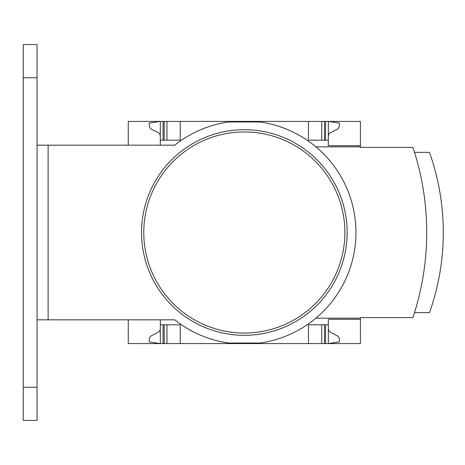 <?xml version="1.0" encoding="UTF-8"?>
<svg xmlns="http://www.w3.org/2000/svg" width="465" height="465" viewBox="0 0 465 465"><rect width="100%" height="100%" fill="white"/><g stroke="black" fill="none" stroke-linecap="round" stroke-linejoin="round"><path stroke-width="0.7" d="M315.921 318.17L360.392 318.17L360.392 343.594L128.264 343.594L128.264 319.827M128.264 145.173L128.264 121.406L160.32 121.406L149.265 123.068L149.265 126.451L150.817 128.933L158.722 132.932L159.972 134.612L160.32 136.332M360.392 318.17L360.392 317.612L412.903 317.612A269.061 269.061 0 0 0 412.903 147.388L360.392 147.388L360.392 121.406L160.32 121.406L160.32 145.173M160.32 328.668L159.972 330.388L158.983 331.836L150.817 336.067L149.265 338.549L149.265 341.932L160.32 343.594L160.32 319.827M360.392 319.275L328.337 319.275L328.337 324.803L308.44 324.803L308.44 343.594M180.217 343.594L180.217 324.803L160.32 324.803M328.337 324.803L328.337 343.594L339.392 341.932L339.392 338.549L337.84 336.067L329.935 332.068L328.685 330.388L328.337 328.668M308.44 121.406L308.44 140.197L328.337 140.197L328.337 145.725L360.392 145.725M160.32 140.197L180.217 140.197L180.217 121.406M328.337 136.332L328.685 134.612L329.673 133.164L337.84 128.933L339.392 126.451L339.392 123.068L328.337 121.406L328.337 140.197M360.392 146.83L315.921 146.83M347.128 232.5A102.8 102.8 0 0 1 192.929 321.53A102.8 102.8 0 0 1 192.929 143.47A102.8 102.8 0 0 1 347.128 232.5M414.507 312.643L429.48 312.643A239.318 239.318 0 0 0 429.48 152.357L414.507 152.357M321.704 343.594L321.704 324.803M166.952 343.594L166.952 324.803M321.704 140.197L321.704 121.406M166.952 140.197L166.952 121.406M37.066 420.418L23.25 420.418L23.25 44.582L37.066 44.582L37.066 420.418M48.122 145.173L48.122 319.827L174.77 319.827A111.647 111.647 0 0 0 228.658 343.036L259.999 343.036A111.647 111.647 0 0 0 259.999 121.964L228.658 121.964A111.647 111.647 0 0 0 174.77 145.173L37.066 145.173M48.122 319.827L37.066 319.827M344.885 232.5A100.556 100.556 0 0 1 194.05 319.583A100.556 100.556 0 0 1 194.05 145.417A100.556 100.556 0 0 1 344.885 232.5M325.576 343.594L325.576 324.803M324.471 343.594L324.471 324.803M164.186 343.594L164.186 324.803M163.081 343.594L163.081 324.803M324.471 140.197L324.471 121.406M325.576 140.197L325.576 121.406M164.186 140.197L164.186 121.406M163.081 140.197L163.081 121.406M37.066 77.748L23.25 77.748M37.066 387.252L23.25 387.252"/></g></svg>
